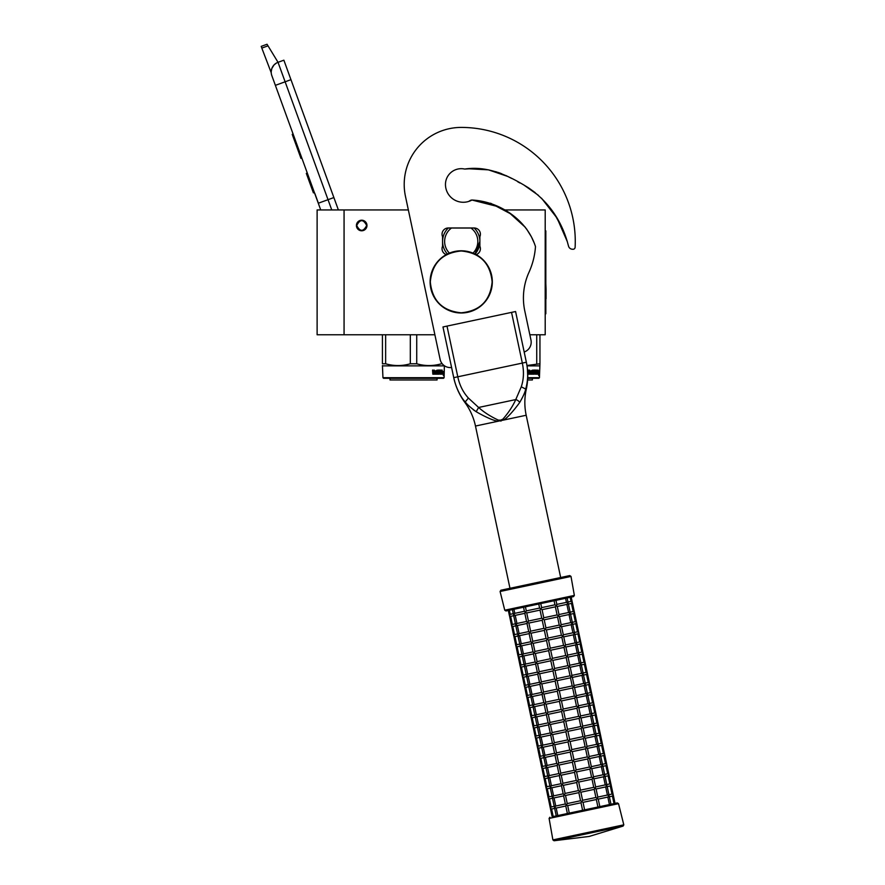 <?xml version="1.0" encoding="UTF-8"?>
<svg xmlns="http://www.w3.org/2000/svg" width="885" height="885" viewBox="0 0 885 885"><rect width="100%" height="100%" fill="white"/><g stroke="black" fill="none" stroke-linecap="round" stroke-linejoin="round"><path stroke-width="1.33" d="M344.066 209.944L317.118 209.944L317.118 334.773L344.066 334.773L344.066 209.944L408.35 209.944L405.452 196.293L440.11 359.365A10.366 10.366 0 0 0 451.582 367.485M529.849 334.773L545.204 334.773L545.204 209.944L503.676 209.944M361.688 220.21A5.288 5.288 0 0 0 356.412 225.498A5.288 5.288 0 0 0 361.688 230.786A5.288 5.288 0 0 0 366.976 225.498A5.288 5.288 0 0 0 361.688 220.21M434.878 334.773L344.066 334.773M331.764 209.944L328.025 199.689L318.29 203.229L320.724 209.944L271.828 75.601A10.366 10.366 0 0 1 278.034 62.315L283.875 60.191L290.955 79.683M261.816 48.089L261.197 46.374L267.038 44.25L268.011 45.832L261.816 48.089L271.23 72.736M314.839 193.45L318.379 203.196M271.219 71.519L271.806 68.587M271.872 68.399L274.007 64.97M274.073 64.904L276.308 63.123M268.011 45.832L278.034 62.315L283.875 60.191M275.379 85.347L285.125 81.796L328.025 199.689L333.877 197.554L290.966 79.672L285.125 81.796L278.034 62.315M333.877 197.554L338.38 209.944M293.112 134.055L292.227 134.376L294.539 140.715L295.413 140.405M299.705 152.176L298.831 152.497L294.539 140.715M301.851 158.072L300.966 158.393L298.831 152.497M293.333 134.675L292.459 134.996M307.294 173.029L306.321 173.383L313.412 192.864L314.385 192.51M366.667 225.498C363.348 219.071 360.04 219.071 356.721 225.498C360.04 231.914 363.348 231.914 366.667 225.498M382.951 377.696L444.115 377.696L443.496 378.315L383.57 378.315L382.951 377.696L382.431 365.571M444.115 377.696L444.358 365.737M382.431 334.773L382.431 363.779L385.639 363.779L385.639 334.773M442.234 363.779L441.427 363.779C433.196 366.147 424.966 366.147 416.735 363.779L410.319 363.779C402.1 366.147 393.869 366.147 385.639 363.779M441.427 362.651L441.427 363.779M416.735 334.773L416.735 363.779M410.319 334.773L410.319 363.779M444.115 365.87L382.951 365.87M443.341 371.49L443.219 372.751M442.445 371.313L442.323 372.751M442.81 371.49L443.75 371.49L443.628 372.751L442.588 372.751M443.374 372.906L443.363 374.167M442.611 372.906L443.639 372.906L443.783 371.49L442.611 372.906L442.378 374.167L443.086 374.167M443.783 371.49L443.374 374.145M443.783 374.145L443.33 375.472L443.496 374.167L442.378 374.167M434.635 370.848L434.247 374.167L432.82 374.167L434.535 374.167L434.635 370.848L436.183 370.848L436.272 371.866L435.276 371.866L435.962 372.629M435.962 371.866L435.276 371.866M435.874 373.404L435 373.404L436.183 373.404L436.272 372.629L435.276 372.629M439.048 374.167L435 374.167L439.048 374.167M441.759 373.404L441.648 374.167L440.022 374.167L439.856 370.97L438.617 370.848L438.617 371.866L439.568 372.187L439.214 373.846M439.568 372.187L439.568 373.846M438.285 370.848L438.285 371.866M442.146 370.085L442.035 374.167L440.022 374.167M441.759 371.866L441.759 372.629M441.869 370.085L441.482 372.629M441.007 370.085L441.007 373.404L441.869 372.629L441.139 372.629M441.007 373.404L440.299 373.271M440.63 371.866L440.63 372.629M440.63 373.381L440.177 372.629L440.608 373.404M440.664 370.085L440.664 371.866L439.856 371.866M439.812 370.406L438.274 370.085L440.022 370.085L439.812 370.859M440.177 370.406L440.177 371.866M437.787 373.404L437.312 370.085L437.787 373.404L439.148 373.271L438.086 372.308L438.274 370.085M437.312 370.085L437.312 373.404L436.493 373.404L436.493 370.406L436.814 373.404M434.303 370.085L434.059 371.866L433.185 371.866L432.555 370.085L432.82 374.167M432.555 370.085L433.196 370.085L433.451 371.866M435 373.404L435 374.167M433.296 373.404L434.059 372.629L433.196 372.629L433.296 373.404M433.196 372.629L433.019 373.404M437.068 378.315L437.068 379.975L389.997 379.975L389.997 378.315M527.726 377.696L539.441 377.696L538.81 378.315L527.703 378.315M539.441 377.696L539.95 363.779L526.962 365.494M539.95 334.773L539.95 363.779M536.741 334.773L536.741 363.779M539.441 365.87L527.029 365.87M538.688 371.49L537.936 372.906L538.954 372.906L539.098 371.49L537.637 374.167L537.637 371.534L538.346 370.207L538.135 371.49L539.076 371.49L538.534 372.751M538.688 372.906L538.688 374.167M538.412 374.167L537.693 374.167L538.81 374.167L538.644 375.472L538.688 374.145M539.098 371.49L539.098 374.145M537.936 372.906L537.693 374.167M529.949 370.848L529.573 374.167L528.146 374.167L529.861 374.167L529.949 370.848L531.509 370.848L531.586 371.866L530.591 371.866L531.277 372.629M531.277 371.866L530.591 371.866M531.199 373.404L530.325 373.404L531.509 373.404L531.586 372.629L530.591 372.629M534.374 374.167L530.325 374.167L534.374 374.167M537.084 373.404L536.963 374.167L535.337 374.167L535.171 370.97L533.943 370.848L533.943 371.866L534.894 372.187L534.54 373.846M534.894 372.187L534.894 373.846M533.6 370.848L533.6 371.866M537.472 370.085L537.35 374.167L535.337 374.167M537.084 371.866L537.084 372.629M537.184 370.085L536.808 372.629M536.332 370.085L536.332 373.404L537.184 372.629L536.465 372.629M535.978 370.085L535.613 373.271M535.978 371.866L535.171 371.866M535.137 370.406L533.6 370.085L535.337 370.085L535.137 370.859M535.502 370.406L535.502 371.866M533.113 373.404L532.626 370.085L533.113 373.404L534.474 373.271L533.401 372.308L533.6 370.085M532.626 370.085L532.626 373.404L531.819 373.404L531.819 370.406L532.128 373.404M529.628 370.085L529.374 371.866L528.5 371.866L527.869 370.085L528.146 374.167M527.869 370.085L528.511 370.085L528.765 371.866M530.325 373.404L530.325 374.167M535.978 372.629L535.923 373.404M528.611 373.404L529.374 372.629L528.511 372.629L528.611 373.404M528.511 372.629L528.345 373.404M532.383 378.315L532.383 379.975L527.615 379.975M498.288 420.098L500.722 420.154L502.934 419.114C508.477 412.753 512.758 406.237 515.767 399.577L521.276 386.811C523.754 379.388 524.097 371.479 522.327 363.082L457.788 376.8C459.569 385.196 463.109 392.276 468.397 398.051L478.608 407.465C484.062 412.333 490.622 416.536 498.288 420.098L498.078 421.238L475.477 426.039A61.375 61.375 0 0 0 464.857 402.398A64.218 64.218 0 0 1 453.751 377.663L442.976 326.952L453.751 377.663L442.976 326.952L447.002 326.1L457.788 376.8L453.751 377.663C454.978 384.676 460.123 396.989 465.532 402.255C467.291 404.688 470.842 407.83 476.185 411.702C479.349 413.572 491.695 420.475 498.078 421.238L503.587 420.065C508.986 416.935 517.836 405.087 519.705 402.454C523.024 396.745 524.982 392.42 525.601 389.488C528.124 380.428 528.378 371.346 526.354 362.231L526.376 362.297M519.705 402.454A4.126 2.224 30.5 0 0 515.767 399.577L478.608 407.465L476.185 411.702L473.265 409.722M465.809 402.553L464.536 401.093M560.67 577.518L526.188 415.253A61.375 61.375 0 0 1 526.265 389.345A64.218 64.218 0 0 0 526.354 362.231L515.579 311.52L447.002 326.1M526.398 362.408L527.084 366.268M527.25 367.485L527.338 368.26M527.383 368.669L527.714 376.225M526.033 388.028L525.601 389.466M454.68 381.446L453.795 377.895M476.163 254.614A6.217 6.217 0 0 0 479.88 246.229L479.88 236.693A6.217 6.217 0 0 0 474.183 227.987L448.264 227.987A6.217 6.217 0 0 0 442.566 236.693L442.566 246.229A6.217 6.217 0 0 0 446.283 254.614M474.305 168.46L464.702 169.068C487.79 165.495 508.853 175.639 528.301 187.708C547.527 200.884 560.504 218.805 567.241 241.461L568.546 246.185A4.148 4.148 0 0 0 572.252 249.227L572.905 249.271A2.069 2.069 0 0 0 575.117 247.302A114.043 114.043 0 0 0 461.218 127.418A57.027 57.027 0 0 0 405.452 196.293M568.546 246.185L567.241 241.461L557.074 218.119L541.52 198.196M535.148 192.598L528.81 188.029M520.004 183.018L517.736 181.779M511.829 178.516L505.877 175.518M500.81 173.394L498.144 172.442M489.228 170.008L481.252 168.803M490.987 203.417L510.225 213.628L525.458 227.423M526.442 228.761L531.265 236.583M531.62 237.268L534.529 243.74M464.702 169.068A15.764 15.764 0 0 0 445.465 184.434A17.833 17.833 0 0 0 471.948 200.032C499.228 201.338 527.128 219.845 535.48 246.605A74.44 74.44 0 0 1 528.998 272.259A62.204 62.204 0 0 0 524.783 310.923L530.967 340.05A10.366 10.366 0 0 1 524.185 352.009M473.021 253.121A16.583 16.583 0 0 0 470.964 228.031L474.183 228.031A18.662 18.662 0 0 1 479.88 241.461A18.662 18.662 53.3 0 0 474.183 228.031A18.662 18.662 0 0 0 474.128 227.987M475.024 254.017L479.88 241.461A18.662 18.662 0 0 1 475.024 254.017A18.662 18.662 0 0 0 479.88 241.461M442.566 241.461A18.662 18.662 -126.7 0 0 447.423 254.017A18.662 18.662 0 0 1 448.264 228.031C444.547 231.737 442.644 236.218 442.566 241.461A18.662 18.662 0 0 0 447.423 254.017M448.264 228.031L451.483 228.031L448.264 228.031A18.662 18.662 0 0 1 448.319 227.987M474.183 228.031L451.483 228.031A16.583 16.583 0 0 0 449.425 253.121M538.423 195.342L524.562 185.496L538.434 195.353M501.684 173.748L495.6 171.635M490.478 203.218L503.875 209.944M572.252 249.227L572.905 249.271M467.888 168.714L488.454 169.854L507.968 176.513M554.563 214.037L562.163 228.164M468.652 201.448A15.764 15.764 0 0 0 469.891 200.707A4.148 4.148 0 0 1 471.948 200.032M471.959 200.032L497.381 206.459M492.137 281.895C490.301 300.668 480.002 310.967 461.218 312.803C442.445 310.967 432.145 300.668 430.309 281.895C432.145 263.122 442.445 252.811 461.218 250.986C480.002 252.811 490.301 263.122 492.137 281.895M492.325 281.895A31.108 31.108 0 0 1 461.218 312.991A31.108 31.108 0 0 1 430.121 281.895A31.108 31.108 0 0 1 461.218 250.787A31.108 31.108 0 0 1 492.325 281.895A31.108 31.108 0 0 1 461.218 312.991A31.108 31.108 0 0 1 430.121 281.895M609.256 796.234L610.971 804.244L614.013 803.602L612.42 796.102L613.228 794.863L612 794.066L613.228 794.863L615.042 803.381L617.31 802.905L567.373 813.514L565.758 805.87M582.596 810.284L580.991 802.772L567.683 805.604L566.079 804.885L565.924 805.981L567.241 803.58L580.56 800.748L578.845 792.639L580.438 790.172L578.713 782.063L577.485 781.267L576.688 782.495L563.369 785.327L561.765 784.608L561.61 785.692L562.937 783.291L576.257 780.459L574.531 772.351L576.124 769.895L574.398 761.775L573.17 760.978L572.374 762.206L574.1 770.326L576.555 771.919L589.864 769.087L591.589 777.207L593.204 777.926L592.032 779.231L578.713 782.063M565.78 806.014L556.189 808.049L557.782 815.55L553.202 816.523L551.598 809.023L550.481 808.547M556.189 808.049L554.862 807.618M584.62 809.852L583.027 802.341L581.799 801.544L580.991 802.772M552.163 816.744L550.359 808.226L551.587 809.023L550.359 808.226L551.156 806.998L550.359 808.226L548.324 798.403M599.698 806.644L597.928 807.02L596.335 799.52L583.027 802.341M580.56 800.748L581.799 801.544L582.596 800.317L595.904 797.485L598.094 799.144L597.508 798.204L596.335 799.52M554.574 807.297L554.729 806.235L555.16 808.27L554.563 807.33L555.16 808.27L554.563 807.33L555.758 806.025L554.032 797.905L552.705 797.473M609.433 804.576L607.84 797.075L598.238 799.111M597.806 797.086L607.409 795.04L609.024 795.759L608.869 796.854L609.024 795.759L608.869 796.854L609.024 795.759L607.851 797.064M608.438 794.818L608.869 796.854M565.493 803.956L566.079 804.885L565.493 803.956M567.241 803.58L565.526 795.46L563.922 794.741L563.767 795.836L565.095 793.436L563.369 785.327M582.596 800.317L580.87 792.208L578.414 790.604L576.688 782.495M552.494 798.237L549.43 798.889L548.202 798.082L549.43 798.889L548.202 798.082L548.999 796.854L548.202 798.082L546.178 788.269M592.021 779.231L593.746 787.34L595.948 789L595.362 788.059L594.178 789.376L595.904 797.485M597.508 798.204L597.674 797.108L597.508 798.204M554.563 807.33L554.729 806.235M552.572 796.102L553.003 798.126L552.417 797.197L553.003 798.126L552.417 797.197L553.601 795.88L551.875 787.772L550.547 787.34M593.492 776.798L603.094 774.762L604.709 775.481L604.555 776.565L604.709 775.481L604.555 776.565L604.709 775.481L603.526 776.787L605.251 784.906L606.867 785.614L606.712 786.71L606.867 785.614L606.712 786.71L606.867 785.614L605.683 786.931L607.409 795.04M613.228 794.863L611.07 784.718L609.842 783.922L611.07 784.718L610.263 785.957L611.989 794.066L608.935 794.719M606.28 784.685L606.712 786.71M563.336 793.812L563.922 794.741L563.336 793.812M550.337 788.092L547.273 788.745L546.045 787.949L547.273 788.745L546.045 787.949L546.841 786.721L546.045 787.949L544.021 778.125M595.362 788.059L595.517 786.975L595.362 788.059M593.791 778.855L593.359 776.831L593.791 778.855M550.415 785.957L550.846 787.982L550.26 787.053L550.846 787.982L550.26 787.053L551.443 785.736L549.718 777.627L548.39 777.196M611.07 784.718L608.924 774.585L607.685 773.778L608.924 774.585L608.106 775.813L609.831 783.922L606.789 784.575M604.123 774.541L604.555 776.565M561.178 783.667L561.765 784.608L561.178 783.667M562.937 783.291L561.223 775.183L559.608 774.464L559.453 775.559L560.791 773.158L559.066 765.038L557.45 764.319L557.296 765.414L558.634 763.014L556.908 754.894L555.293 754.186L555.138 755.27L556.477 752.869L554.751 744.761L553.147 744.042L552.981 745.137L554.32 742.725L567.628 739.904L565.902 731.784L567.506 729.328L565.78 721.22L564.553 720.412L563.756 721.651L550.437 724.472L548.833 723.753L548.678 724.848L550.005 722.448L563.325 719.616L561.599 711.507L563.192 709.051L561.466 700.931L560.238 700.135L559.442 701.362L561.167 709.482L563.623 711.075L576.943 708.243L578.27 705.843L578.702 707.867L576.511 706.219L574.774 698.099L576.113 695.698L576.544 697.734L574.354 696.075L572.628 687.966L573.956 685.565L574.387 687.59L572.197 685.93L570.471 677.822L571.798 675.421L572.23 677.445L570.051 675.797L568.314 667.677L555.006 670.509L553.767 669.713L552.97 670.941L539.662 673.773L538.058 673.054L537.903 674.149L539.231 671.737L552.539 668.916L550.813 660.796L552.417 658.34L550.691 650.232L549.463 649.435L548.667 650.663L535.348 653.495L533.744 652.776L533.589 653.86L534.916 651.46L533.19 643.351L531.586 642.632L531.431 643.727L532.77 641.315L531.044 633.206L529.429 632.487L529.274 633.583L530.613 631.182L528.887 623.062L527.272 622.343L527.117 623.438L528.456 621.038L526.73 612.929L525.115 612.21L524.96 613.294L526.298 610.893L525.436 606.844M576.257 780.47L577.485 781.267L578.281 780.039L576.555 771.919M548.18 777.948L545.116 778.601L543.888 777.804L545.116 778.601L543.888 777.804L544.684 776.576L543.888 777.804L541.863 767.981M567.628 739.904L568.856 740.701L568.059 741.929L569.785 750.038L571.013 750.845L570.217 752.073L571.942 760.182L573.17 760.978L573.967 759.75L572.241 751.642L571.013 750.845L571.81 749.606L570.095 741.497L568.856 740.701L569.663 739.473L582.972 736.641L584.576 737.36L585.162 738.289L584.576 737.36L583.403 738.665L585.129 746.785L587.319 748.433L586.733 747.504L585.56 748.81L587.286 756.918L589.476 758.578L588.89 757.637L587.717 758.954L589.432 767.063L591.634 768.711L591.047 767.782L589.875 769.087M548.114 776.875L548.258 775.813L548.689 777.849L548.103 776.908L548.689 777.849L548.103 776.908L549.286 775.603L547.561 767.483L546.233 767.052M584.874 736.231L594.466 734.196L596.081 734.915L595.926 736.01L596.081 734.915L595.926 736.01L596.081 734.915L594.897 736.22L596.623 744.34L598.238 745.048L598.083 746.144L598.238 745.048L598.083 746.144L598.238 745.048L597.054 746.365L598.78 754.474L600.395 755.193L600.24 756.288L600.395 755.193L600.24 756.288L600.395 755.193L599.211 756.509L600.937 764.618L602.552 765.337L602.397 766.432L602.552 765.337L602.397 766.432L602.552 765.337L601.369 766.642L603.094 774.762M608.924 774.585L585.206 663.031L583.978 662.234L585.206 663.031L584.399 664.259L586.113 672.379L587.363 673.175L586.545 674.403L588.271 682.512L589.521 683.308L588.702 684.547L590.428 692.656L591.678 693.453L590.859 694.681L592.585 702.801L593.835 703.597L593.016 704.825L594.742 712.945L595.992 713.73L595.174 714.969L596.899 723.078L598.138 723.875L597.331 725.114L599.056 733.222L600.295 734.019L599.488 735.247L601.203 743.367L602.453 744.163L601.634 745.391L603.36 753.5L604.61 754.297L603.791 755.536L605.517 763.644L606.767 764.441L605.948 765.669L607.674 773.789L604.632 774.43M601.966 764.397L602.397 766.432M559.021 773.523L559.608 774.464L559.021 773.523M546.023 767.815L542.97 768.457L541.731 767.66L542.97 768.457L541.731 767.66L542.538 766.432L541.731 767.66L539.706 757.837M591.047 767.782L591.202 766.687L591.047 767.782M548.103 776.908L548.258 775.813M546.1 765.68L546.532 767.704L545.945 766.764L546.532 767.704L545.945 766.764L547.129 765.459L545.403 757.339L544.076 756.907M606.767 764.441L605.539 763.644M599.809 754.263L600.24 756.288M556.864 763.39L557.45 764.319L556.864 763.39M543.866 757.671L540.812 758.323L539.573 757.527L540.812 758.323L539.573 757.527L540.381 756.288L539.573 757.527L537.549 747.703M588.89 757.637L589.045 756.542L588.89 757.637M543.943 755.536L544.375 757.56L543.788 756.631L544.375 757.56L543.788 756.631L544.972 755.314L543.246 747.206L541.919 746.774M604.61 754.297L603.382 753.5M597.652 744.119L598.083 746.144M554.707 753.246L555.293 754.186L554.707 753.246M541.72 747.526L538.655 748.179L537.427 747.383L538.655 748.179L537.427 747.383L538.224 746.155L537.427 747.383L535.392 737.559M586.733 747.504L586.888 746.409L586.733 747.504M541.642 746.453L541.786 745.391L542.217 747.416L541.631 746.486L542.217 747.416L541.631 746.486L542.815 745.17L541.1 737.061L539.773 736.63M602.453 744.163L601.225 743.356M595.494 733.975L595.926 736.01M552.561 743.101L553.147 744.042L552.561 743.101M554.32 742.725L552.594 734.616L550.99 733.897L550.835 734.992L552.163 732.592L550.437 724.472M569.663 739.473L567.938 731.353L565.471 729.76L563.756 721.651M539.562 737.393L536.498 738.035L535.27 737.238L536.498 738.035L535.27 737.238L536.067 736.01L535.27 737.238L533.235 727.415M563.325 719.616L564.553 720.412L565.349 719.184L578.668 716.352L580.272 717.071L580.859 718.012L580.272 717.071L579.089 718.388L580.814 726.496L583.005 728.156L582.418 727.216L581.246 728.532L582.972 736.641M584.576 737.36L584.731 736.265L584.576 737.36M541.631 746.486L541.786 745.391M548.534 724.881L538.943 726.917L540.669 735.037L539.485 736.342L539.64 735.247L540.071 737.282L539.485 736.342L540.071 737.282L539.485 736.342L541.078 737.061M580.56 715.954L590.173 713.907L591.777 714.626L591.622 715.722L591.777 714.626L591.622 715.722L591.777 714.626L590.594 715.943L592.319 724.052L593.935 724.771L593.78 725.866L593.935 724.771L593.78 725.866L593.935 724.771L592.751 726.087L594.466 734.196M600.295 734.019L599.068 733.222M593.935 724.771L593.78 725.866L593.348 723.841M550.404 732.968L550.99 733.897L550.404 732.968M537.339 726.176L537.483 725.114L537.914 727.138L537.328 726.209L537.914 727.138L537.328 726.209L538.921 726.928L537.615 726.485M537.405 727.249L534.341 727.901L533.113 727.094L534.341 727.901L533.113 727.094L533.909 725.866L533.113 727.094L531.088 717.281M582.418 727.216L582.584 726.12L582.418 727.216M539.485 736.342L539.64 735.247M598.138 723.875L596.91 723.078M591.191 713.697L591.622 715.722M548.246 722.824L548.833 723.753L548.246 722.824M550.005 722.448L548.28 714.339L546.676 713.62L546.521 714.715L547.848 712.314L546.134 704.194L559.442 701.362M537.483 725.114L537.328 726.209L538.511 724.892L536.786 716.784L535.458 716.352M565.349 719.184L563.623 711.075M535.248 717.104L532.184 717.757L530.956 716.961L532.184 717.757L530.956 716.961L531.752 715.733L530.956 716.961L528.931 707.137M578.657 716.363L576.931 708.243M580.272 717.071L580.427 715.987L580.272 717.071M535.182 716.031L535.325 714.969L535.757 716.994L535.171 716.065L535.757 716.994L535.171 716.065L536.775 716.784M569.785 665.243L579.387 663.208L581.003 663.927L580.837 665.022L581.003 663.927L580.837 665.022L581.003 663.927L579.808 665.232L581.533 673.352L583.149 674.071L582.994 675.155L583.149 674.071L582.994 675.155L583.149 674.071L581.965 675.377L583.691 683.486L585.306 684.205L585.151 685.3L585.306 684.205L585.151 685.3L585.306 684.205L584.122 685.521L585.848 693.63L587.463 694.349L587.308 695.444L587.463 694.349L587.308 695.444L587.463 694.349L586.279 695.654L588.005 703.774L589.62 704.493L589.465 705.577L589.62 704.493L589.465 705.577L589.62 704.493L588.436 705.799L590.162 713.918M595.992 713.73L594.753 712.934M589.034 703.553L589.465 705.577M546.089 712.679L546.676 713.62L546.089 712.679M546.134 704.194L544.518 703.475L544.363 704.571L545.691 702.17L543.976 694.05L557.284 691.218L559.01 699.338L560.238 700.135L561.035 698.907L559.309 690.787L558.081 689.99L557.284 691.218M535.325 714.969L535.171 716.065L536.354 714.748L534.628 706.639L533.301 706.208M533.091 706.96L530.026 707.613L528.799 706.816L530.026 707.613L528.799 706.816L529.595 705.588L528.799 706.816L526.774 696.993M533.6 706.861L533.013 705.92L533.6 706.861L533.013 705.92L534.197 704.615L532.471 696.495L531.144 696.064M593.835 703.597L592.607 702.801M586.877 693.409L587.308 695.444M543.932 702.546L544.518 703.475L543.932 702.546M543.976 694.05L542.361 693.331L542.206 694.426L543.534 692.026L541.819 683.917L555.127 681.085L556.853 689.194L558.081 689.99L558.877 688.762L557.152 680.653L555.924 679.857L555.127 681.085M533.168 704.825L533.024 705.887M530.934 696.827L527.891 697.468L526.641 696.672L527.88 697.48L526.641 696.672L527.449 695.444L526.641 696.672L524.617 686.848M530.867 695.743L531.011 694.692L531.442 696.716L530.856 695.776L531.442 696.716L530.856 695.776L532.46 696.495M591.678 693.453L590.45 692.656M584.719 683.275L585.151 685.3M541.775 692.402L542.361 693.331L541.775 692.402M541.819 683.917L540.204 683.198L540.049 684.282L541.377 681.881L539.662 673.773M531.011 694.692L530.856 695.776L532.04 694.471L530.314 686.362L528.987 685.919M528.776 686.683L525.734 687.335L524.495 686.539L525.723 687.335L524.495 686.539L525.292 685.311L524.495 686.539L522.46 676.715M528.71 685.609L528.854 684.547L529.285 686.572L528.699 685.643L529.285 686.572L528.699 685.643L530.303 686.362M589.521 683.308L588.293 682.512M582.562 673.131L582.994 675.155M539.618 682.258L540.204 683.198L539.618 682.258M528.854 684.547L528.699 685.643L529.883 684.326L528.157 676.217L526.829 675.786M570.04 675.797L556.72 678.618L555.924 679.857L554.696 679.049L552.97 670.941M556.731 678.618L555.006 670.509M526.63 676.538L523.577 677.191L522.338 676.394L523.566 677.191L522.338 676.394L523.135 675.167L522.338 676.394L520.303 666.571M552.539 668.916L553.767 669.713L554.574 668.485L567.882 665.653L570.073 667.301L569.486 666.372L568.325 667.677M535.602 664.038L526.011 666.073L527.726 674.182L526.542 675.498L526.697 674.403L527.128 676.439L526.542 675.498L527.128 676.439L526.542 675.498L528.146 676.217M587.363 673.175L586.135 672.368M580.405 662.987L580.837 665.022M537.472 672.113L538.058 673.054L537.472 672.113M539.231 671.737L537.505 663.628L535.901 662.909L535.746 664.004L537.073 661.604L535.348 653.484M524.396 665.321L524.551 664.27L524.982 666.294L524.396 665.354L524.982 666.294L524.396 665.354L525.989 666.073L524.683 665.642M554.574 668.485L552.848 660.365L550.381 658.772L548.667 650.663M524.473 666.405L521.431 667.047L520.181 666.25L521.409 667.047L520.181 666.25L520.977 665.022L520.181 666.25L518.156 656.427M534.916 651.46L548.235 648.628L549.463 649.435L550.26 648.196L563.579 645.364L565.769 647.024L565.183 646.083L563.999 647.4L565.725 655.508L567.927 657.168L567.34 656.228L566.157 657.544L567.882 665.653M569.486 666.372L569.641 665.277L569.486 666.372M526.542 675.498L526.697 674.403M565.471 644.966L575.084 642.919L576.688 643.638L576.533 644.734L576.688 643.638L576.533 644.734L576.688 643.638L575.504 644.955L577.23 653.064L578.845 653.783L578.69 654.878L578.845 653.783L578.69 654.878L578.845 653.783L577.662 655.099L579.387 663.208M585.206 663.031L583.049 652.887L581.821 652.09L583.049 652.887L582.242 654.126L583.967 662.234L580.914 662.887M578.259 652.853L578.69 654.878M535.314 661.98L535.901 662.909L535.314 661.98M524.551 664.27L524.396 665.354L525.579 664.049L523.854 655.929L522.526 655.497M522.316 656.261L519.274 656.902L518.024 656.117L519.252 656.913L518.024 656.117L518.82 654.878L518.024 656.117L515.999 646.293M567.34 656.228L567.495 655.132L567.34 656.228M522.25 655.188L522.393 654.126L522.825 656.15L522.238 655.221L522.825 656.15L522.238 655.221L523.832 655.94M583.049 652.887L580.903 642.742L579.664 641.946L580.903 642.742L580.084 643.981L581.81 652.09L578.757 652.743M576.102 642.709L576.533 644.734M548.235 648.628L546.51 640.519L548.103 638.063L546.377 629.943L545.149 629.147L544.352 630.374L546.078 638.494L548.534 640.087L561.842 637.255L563.568 645.375M550.26 648.196L548.534 640.087M533.157 651.836L533.744 652.776L533.157 651.836M522.393 654.126L522.238 655.221L523.422 653.904L521.696 645.796L520.369 645.364M520.159 646.116L517.117 646.769L515.866 645.973L517.094 646.769L515.866 645.973L516.663 644.745L515.866 645.973L513.842 636.149M565.183 646.083L565.338 644.999L565.183 646.083M554.087 600.749L554.95 604.809L557.141 606.457L556.554 605.528L555.382 606.833L557.107 614.942L559.298 616.602L558.712 615.661L557.539 616.978L559.254 625.087L561.455 626.746L560.869 625.806L559.685 627.122L561.411 635.231L563.612 636.879L563.026 635.95L561.853 637.255M520.236 643.981L520.668 646.006L520.081 645.077L520.668 646.006L520.081 645.077L521.265 643.76L519.539 635.651L518.223 635.22M567.473 602.143L567.904 604.167L568.059 603.083L567.904 604.167L568.059 603.083L566.876 604.389L568.601 612.508L570.217 613.216L570.062 614.312L570.217 613.216L570.062 614.312L570.217 613.216L569.033 614.533L570.759 622.642L572.374 623.361L572.219 624.456L572.374 623.361L572.219 624.456L572.374 623.361L571.19 624.677L572.916 632.786L574.531 633.505L574.376 634.589L574.531 633.505L574.376 634.589L574.531 633.505L573.347 634.811L575.073 642.93M580.903 642.742L578.746 632.609L577.518 631.813L578.746 632.609L577.927 633.837L579.653 641.957L576.611 642.598M573.945 632.565L574.376 634.589M563.026 635.95L563.181 634.855L563.026 635.95M531 641.691L531.586 642.632L531 641.691M518.002 635.972L514.959 636.625L513.709 635.828L514.937 636.625L513.709 635.828L514.506 634.6L513.709 635.828L511.685 626.005M526.984 623.471L517.382 625.507L515.767 624.799L517.371 625.518L519.108 633.627L517.924 634.932L518.079 633.837L518.51 635.872L517.924 634.932L518.51 635.872L517.924 634.932L519.528 635.651L529.141 633.616M578.746 632.609L576.589 622.465L575.361 621.668L576.589 622.465L575.77 623.704L577.496 631.813L574.453 632.454M571.787 622.42L572.219 624.456M560.869 625.806L561.024 624.71L560.869 625.806M559.254 625.087L545.945 627.919L545.149 629.147L543.921 628.35L542.195 620.241L543.788 617.774L542.062 609.665L540.835 608.869L540.038 610.097L541.764 618.206L544.22 619.81L557.539 616.978M545.945 627.919L544.22 619.81M528.843 631.558L529.429 632.487L528.843 631.558M516.353 625.728L516.066 625.087M515.844 625.839L512.802 626.48L511.552 625.684L512.791 626.491L511.552 625.684L512.36 624.456L511.552 625.684L509.528 615.871M517.924 634.932L518.079 633.837M576.589 622.465L574.431 612.32L573.203 611.524L574.431 612.32L573.613 613.559L575.339 621.668L572.296 622.321M569.63 612.287L570.062 614.312M570.172 597.331L571.024 601.391L572.274 602.187L571.456 603.415L573.181 611.524L570.139 612.177M558.712 615.661L558.866 614.577L558.712 615.661M526.686 621.414L527.272 622.343L526.686 621.414M515.922 623.704L515.767 624.799L515.922 623.704L515.767 624.799L515.922 623.704L515.767 624.799L516.951 623.482L515.225 615.374L513.908 614.942M513.698 615.694L510.645 616.347L509.406 615.551L510.634 616.347L509.406 615.551L510.202 614.323L509.406 615.551L508.322 610.473L509.351 610.263L510.214 614.312L513.267 613.67M513.366 614.179L512.404 609.61L513.919 609.289L514.793 613.338L513.61 614.655L513.765 613.559L514.196 615.584L513.61 614.655L514.196 615.584L513.61 614.655L515.214 615.374L524.827 613.327M565.581 598.304L566.444 602.364L568.059 603.083L567.904 604.167M574.431 612.32L572.274 602.187L571.046 601.38M556.554 605.528L556.709 604.433L556.554 605.528M554.95 604.809L541.642 607.641L540.835 608.869L539.607 608.072L538.744 604.012M541.642 607.641L540.779 603.581M524.528 611.269L525.115 612.21L524.528 611.269M513.61 614.655L513.765 613.559M535.325 582.905L500.877 590.229L500.091 591.49L571.002 576.423L569.763 575.582L535.325 582.905M504.76 610.207L574.354 595.417L573.546 596.612L505.977 610.971L504.76 610.207L500.091 591.49M514.793 613.338L524.396 611.303M539.607 608.061L526.298 610.893M566.444 602.364L556.853 604.4M571.024 601.391L567.982 602.032M526.73 612.929L540.038 610.097M542.074 609.665L555.382 606.833M557.284 606.435L566.876 604.389M568.413 604.068L571.456 603.415M515.413 623.803L512.371 624.456L510.645 616.347M516.951 623.482L526.553 621.436M541.764 618.206L528.456 621.038M557.107 614.942L543.788 617.774M568.601 612.508L558.999 614.544M528.887 623.062L542.195 620.241M559.431 616.568L569.033 614.533M570.571 614.201L573.613 613.559M517.57 633.948L514.528 634.6L512.802 626.48M519.108 633.627L528.71 631.58M543.921 628.35L530.613 631.182M570.759 622.642L561.156 624.688M572.728 624.345L575.77 623.704M531.044 633.206L544.352 630.374M546.377 629.943L559.685 627.122M561.588 626.713L571.19 624.677M519.727 644.092L516.685 644.734L514.959 636.625M521.265 643.76L530.867 641.725M546.078 638.494L532.77 641.315M561.411 635.231L548.103 638.063M572.916 632.786L563.314 634.822M574.885 634.49L577.927 633.837M563.745 636.857L573.347 634.811M531.299 643.749L521.685 645.796M533.19 643.351L546.51 640.519M521.885 654.236L518.842 654.878L517.117 646.769M523.422 653.904L533.024 651.869M577.042 644.623L580.084 643.981M575.504 644.955L565.902 646.99M563.999 647.4L550.691 650.232M533.456 653.893L523.854 655.929M577.23 653.064L567.628 655.11M524.042 664.369L521 665.022L519.274 656.902M565.725 655.508L552.417 658.34M525.579 664.049L535.171 662.002M550.381 658.772L537.073 661.604M579.188 654.767L582.242 654.126M568.059 657.135L577.662 655.099M552.848 660.365L566.157 657.544M537.505 663.628L550.813 660.796M526.199 674.514L523.146 675.155L521.431 667.047M527.726 674.182L537.328 672.146M581.345 664.912L584.399 664.259M579.808 665.232L570.217 667.279M537.759 674.171L528.157 676.217M586.113 672.379L583.071 673.02M581.533 673.352L571.942 675.388M528.345 684.658L525.303 685.3L523.577 677.191M554.696 679.049L541.388 681.881M529.883 684.326L539.485 682.291M583.503 675.056L586.545 674.403M572.374 677.423L581.965 675.377M557.152 680.653L570.471 677.822M539.916 684.315L530.314 686.362M588.271 682.512L585.228 683.165M583.691 683.486L574.088 685.532M530.502 694.791L527.46 695.444L525.734 687.335M572.197 685.93L558.877 688.762M556.853 689.194L543.545 692.026M532.04 694.471L541.642 692.424M585.66 685.189L588.702 684.547M574.52 687.556L584.122 685.521M559.309 690.798L572.628 687.966M542.074 694.459L532.471 696.495M590.428 692.656L587.386 693.309M585.848 693.63L576.246 695.676M532.659 704.936L529.617 705.588L527.891 697.468M574.343 696.075L561.035 698.907M559.01 699.338L545.702 702.17M534.197 704.615L543.799 702.568M587.817 695.333L590.859 694.681M576.677 697.701L586.279 695.654M561.466 700.931L574.774 698.099M544.231 704.593L534.628 706.639M592.585 702.801L589.543 703.442M588.005 703.774L578.403 705.81M534.817 715.08L531.774 715.722L530.049 707.613M576.5 706.219L563.192 709.051M561.167 709.482L547.848 712.303M536.354 714.748L545.957 712.713M589.974 705.478L593.016 704.825M578.834 707.845L588.436 705.799M548.28 714.339L561.599 711.507M546.388 714.737L536.786 716.784M594.742 712.945L591.7 713.587M536.974 725.224L533.932 725.866L532.206 717.757M538.511 724.892L548.114 722.857M592.131 715.611L595.174 714.969M590.594 715.943L580.991 717.978M579.089 718.388L565.78 721.22M596.899 723.078L593.846 723.731M592.319 724.052L582.717 726.098M539.131 735.358L536.089 736.01L534.363 727.89M580.814 726.496L567.506 729.328M565.471 729.76L552.163 732.592M540.669 735.037L550.26 732.99M594.278 725.755L597.331 725.114M583.149 728.123L592.751 726.087M567.938 731.353L581.246 728.532M552.594 734.616L565.902 731.784M550.691 735.026L541.1 737.061M599.056 733.222L596.003 733.864M541.288 745.502L538.235 746.144L536.509 738.035M542.815 745.17L552.417 743.135M596.435 735.9L599.488 735.247M594.897 736.22L585.306 738.267M583.403 738.665L570.095 741.497M568.059 741.929L554.74 744.761M552.848 745.159L543.235 747.206M601.203 743.367L598.16 744.008M596.623 744.34L587.032 746.376M543.434 755.646L540.392 756.288L538.666 748.179M585.129 746.785L571.81 749.606M569.785 750.038L556.477 752.869M544.972 755.314L554.574 753.279M598.592 746.044L601.634 745.391M587.463 748.4L597.054 746.365M572.241 751.642L585.56 748.81M556.908 754.894L570.217 752.073M555.006 755.303L545.392 757.35M603.36 753.5L600.318 754.153M598.78 754.474L589.178 756.52M545.591 765.779L542.549 766.432L540.823 758.312M587.286 756.918L573.967 759.75M571.942 760.182L558.634 763.014M547.129 765.459L556.731 763.412M600.749 756.177L603.791 755.536M589.609 758.545L599.211 756.509M574.398 761.775L587.717 758.954M559.066 765.038L572.374 762.206M557.163 765.448L547.549 767.483M605.517 763.644L602.475 764.297M600.937 764.618L591.335 766.664M544.684 776.576L542.981 768.457M589.432 767.063L576.124 769.895M544.706 776.576L547.749 775.924M574.1 770.326L560.791 773.158M549.286 775.603L558.889 773.556M602.906 766.322L605.948 765.669M591.766 768.689L601.369 766.642M561.223 775.183L574.531 772.351M559.32 775.581L549.707 777.627M546.841 786.721L545.138 778.601M578.281 780.039L591.589 777.207M546.864 786.71L549.906 786.068M551.443 785.736L561.046 783.701M605.063 776.466L608.106 775.813M603.526 776.787L593.923 778.833M561.477 785.725L551.853 787.772M605.251 784.906L595.649 786.942M548.999 796.854L547.295 788.745M593.746 787.34L580.438 790.172M549.021 796.854L552.063 796.201M578.414 790.604L565.095 793.436M553.601 795.88L563.192 793.834M607.221 786.599L610.263 785.957M596.081 788.966L605.683 786.931M580.87 792.208L594.178 789.376M565.526 795.46L578.845 792.639M563.623 795.869L554.032 797.905M551.156 806.998L549.452 798.878M551.167 806.998L554.22 806.346M555.758 806.025L565.349 803.978M609.367 796.743L612.42 796.102M554.652 808.37L551.598 809.023M567.683 805.604L569.276 813.116M583.602 810.063L553.18 816.534M545.204 313.821L545.824 313.821L545.824 230.885L545.204 230.885M546.056 289.273L546.056 298.71M545.824 283.587L546.056 289.085M464.857 402.398L468.397 398.051M526.188 415.253L503.587 420.065L502.934 419.114M521.276 386.811L526.265 389.345M500.722 420.154L500.932 421.138M511.541 312.383L522.327 363.082L526.354 362.231L515.579 311.52M617.31 802.905L618.526 803.668L549.098 818.426L549.906 817.231M588.348 832.365L552.882 839.898L554.032 840.75L623.106 826.07L623.803 824.831L588.348 832.365M545.204 307.604L545.824 307.604M545.204 237.103L545.824 237.103M509.97 588.293L475.477 426.039M556.245 815.881L554.541 807.861M599.831 806.611L598.205 798.967M565.382 804.122L563.601 795.726M554.331 806.866L552.384 797.717M597.84 797.23L596.047 788.823M609.046 795.228L607.11 786.09M563.225 793.978L561.444 785.581M552.174 796.721L550.227 787.584M595.682 787.086L593.89 778.689M606.889 785.083L604.953 775.946M561.068 783.844L559.287 775.437M550.016 786.577L548.069 777.439M593.525 776.942L591.733 768.545M604.743 774.95L602.796 765.802M558.922 773.7L557.13 765.304M547.859 776.444L545.912 767.295M591.368 766.797L589.587 758.401M602.585 764.806L600.638 755.668M556.765 763.556L554.972 755.159M545.702 766.299L543.766 757.151M589.211 756.664L587.43 748.267M600.428 754.662L598.481 745.524M554.607 753.423L552.815 745.015M543.545 756.155L541.609 747.017M587.054 746.52L585.273 738.123M598.271 744.528L596.324 735.38M552.45 743.278L550.669 734.882M541.388 746.011L539.452 736.873M584.897 736.375L583.115 727.979M596.114 734.384L594.178 725.246M550.293 733.134L548.512 724.738M539.242 735.878L537.295 726.729M582.75 726.242L580.958 717.835M593.957 724.24L592.021 715.102M548.136 722.99L546.355 714.593M537.084 725.733L535.137 716.596M580.593 716.098L578.801 707.701M591.799 714.106L589.864 704.958M545.979 712.856L544.198 704.46M534.927 715.589L532.98 706.451M578.436 705.953L576.644 697.557M589.653 703.962L587.706 694.813M543.832 702.712L542.04 694.316M532.77 705.456L530.823 696.307M576.279 695.82L574.498 687.413M587.496 693.818L585.549 684.68M541.675 692.568L539.883 684.171M530.613 695.311L528.677 686.174M574.122 685.676L572.341 677.279M585.339 683.674L583.392 674.536M539.518 682.435L537.726 674.027M528.456 685.167L526.52 676.029M571.964 675.532L570.183 667.135M583.182 673.54L581.235 664.392M537.361 672.29L535.58 663.894M526.309 675.023L524.362 665.885M569.807 665.387L568.026 656.991M581.025 663.396L579.089 654.258M535.204 662.146L533.423 653.75M524.152 664.889L522.205 655.741M567.661 655.254L565.869 646.846M578.867 653.252L576.931 644.114M533.047 652.013L531.265 643.605M521.995 654.745L520.048 645.607M565.504 645.11L563.712 636.713M576.721 643.118L574.774 633.97M563.347 634.965L561.566 626.569M530.889 641.868L529.108 633.472M519.838 644.601L517.891 635.463M574.564 632.974L572.617 623.836M572.407 622.83L570.46 613.692M561.19 624.832L559.409 616.425M528.743 631.724L526.951 623.328M517.681 634.468L515.734 625.319M570.25 612.686L568.303 603.548M559.032 614.688L557.251 606.291M526.586 621.58L524.794 613.183M515.524 624.323L513.588 615.186M572.274 602.187L571.201 597.109M568.093 602.552L567.119 597.983M556.875 604.543L555.99 600.351M524.429 611.447L523.533 607.243M574.354 595.417L571.002 576.423M549.098 818.426L552.882 839.898M618.526 803.668L623.803 824.831M623.106 826.07L589.211 836.436L554.032 840.75"/></g></svg>
